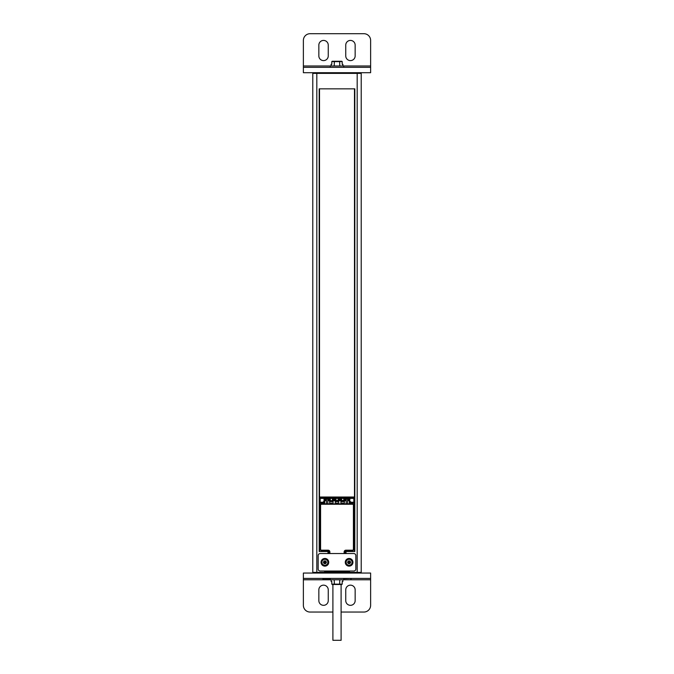 <?xml version="1.0" encoding="UTF-8"?>
<svg xmlns="http://www.w3.org/2000/svg" width="674" height="674" viewBox="0 0 674 674"><rect width="100%" height="100%" fill="white"/><g stroke="black" fill="none" stroke-linecap="round" stroke-linejoin="round"><path stroke-width="1.01" d="M312.787 572.378L312.787 73.382L316.822 73.382L316.822 572.378L312.787 572.378A0.674 0.674 0 0 0 313.461 573.052L316.822 573.052L313.461 573.052A0.674 0.674 0 0 1 312.787 572.378A0.674 0.674 0 0 0 313.461 573.052M345.341 553.548L345.341 551.526L354.819 551.526L354.819 88.842L319.181 88.842L319.181 551.526L328.659 551.526L328.659 553.548M361.213 73.382L361.213 572.378L357.178 572.378L357.178 73.382L361.213 73.382A0.674 0.674 0 0 0 360.539 72.708L357.178 72.708L360.539 72.708A0.674 0.674 0 0 1 361.213 73.382A0.674 0.674 0 0 0 360.539 72.708M360.539 573.052L357.178 573.052L360.539 573.052A0.674 0.674 90 0 0 361.213 572.378A0.674 0.674 0 0 1 360.539 573.052A0.674 0.674 0 0 0 361.213 572.378M322.88 578.427L322.88 578.696A1.078 1.078 0 0 0 323.95 579.775L330.277 579.775L330.277 578.427M351.12 578.427L343.723 578.696M330.277 579.775L350.05 579.775A1.078 1.078 0 0 0 351.12 578.696M343.723 578.427L343.723 579.775L370.624 579.775L370.624 605.328A6.723 6.723 0 0 1 363.901 612.051L341.103 612.051M313.461 72.708L316.822 72.708L313.461 72.708A0.674 0.674 -90 0 0 312.787 73.382M354.482 497.016L319.518 497.016M324.388 502.164L323.385 503.175L322.989 502.231L324.051 501.17L324.051 498.516L330.277 498.516L329.94 500.664L332.762 500.664L332.425 498.516L335.922 498.516L335.585 500.664L338.415 500.664L338.078 498.516L341.575 498.516L341.238 500.664L344.06 500.664L343.723 498.516L349.949 498.516L349.612 501.852L349.949 498.516M329.94 498.962L324.388 498.962M329.94 499.72L327.783 499.72L327.783 503.175A0.674 0.674 0 0 1 327.117 503.849A0.674 0.674 0 0 1 326.443 503.175L326.443 500.664L324.691 500.664L324.691 503.175A0.674 0.674 0 0 1 324.017 503.849M326.443 500.664L326.443 499.72L324.691 499.72L324.691 500.664M349.983 503.849A0.674 0.674 0 0 1 349.309 503.175L349.309 500.664L347.557 500.664L347.557 499.72L349.309 499.72A0.935 0.935 0 0 1 349.612 499.771M347.557 500.664L347.557 503.175A0.674 0.674 0 0 1 346.883 503.849A0.674 0.674 0 0 1 346.217 503.175L346.217 499.72L344.06 499.72M349.612 498.962L344.06 498.962M353.816 502.231L351.011 502.231L350.615 503.175L349.612 502.164L350.615 503.175L353.816 503.175L353.816 497.463L320.184 497.463L320.184 502.231L322.989 502.231M319.518 551.526L319.518 88.842L354.482 88.842L354.482 551.526M353.816 553.548L320.184 553.548A2.014 2.014 0 0 0 318.17 555.561L318.17 569.016A2.014 2.014 0 0 0 320.184 571.03L353.816 571.03A2.014 2.014 0 0 0 355.83 569.016L355.83 555.561A2.014 2.014 0 0 0 353.816 553.548M324.624 571.03L324.624 571.704L349.579 571.704L349.579 571.03M321.06 562.293A3.833 3.833 0 0 1 324.893 558.46A3.833 3.833 0 0 1 328.727 562.293A3.833 3.833 0 0 1 324.893 566.126A3.833 3.833 0 0 1 321.06 562.293A3.833 3.833 0 0 0 324.893 566.126A3.833 3.833 0 0 0 328.727 562.293A3.833 3.833 0 0 0 324.893 558.46A3.833 3.833 0 0 0 321.06 562.293A3.833 3.833 0 0 1 324.893 558.46A3.833 3.833 0 0 1 328.727 562.293A3.833 3.833 0 0 1 324.893 566.126A3.833 3.833 0 0 1 321.06 562.293M345.273 562.293A3.833 3.833 0 0 1 349.107 558.46A3.833 3.833 0 0 1 352.94 562.293A3.833 3.833 0 0 1 349.107 566.126A3.833 3.833 0 0 1 345.273 562.293A3.833 3.833 0 0 0 349.107 566.126A3.833 3.833 0 0 0 352.94 562.293A3.833 3.833 0 0 0 349.107 558.46A3.833 3.833 0 0 0 345.273 562.293A3.833 3.833 0 0 1 349.107 558.46A3.833 3.833 0 0 1 352.94 562.293A3.833 3.833 0 0 1 349.107 566.126A3.833 3.833 0 0 1 345.273 562.293M321.911 562.293A2.982 2.982 0 0 0 324.893 565.275A2.982 2.982 0 0 0 327.884 562.293A2.982 2.982 0 0 0 324.893 559.302A2.982 2.982 0 0 0 321.911 562.293M324.118 563.633L325.668 563.633L326.452 562.293L325.668 560.945L324.118 560.945L323.343 562.293L324.118 563.633M324.354 562.293A0.539 0.539 0 0 0 324.893 562.824A0.539 0.539 0 0 0 325.432 562.293A0.539 0.539 0 0 0 324.893 561.754A0.539 0.539 0 0 0 324.354 562.293A0.539 0.539 0 0 0 324.893 562.824A0.539 0.539 0 0 0 325.432 562.293M346.116 562.293A2.982 2.982 0 0 0 349.107 565.275A2.982 2.982 0 0 0 352.089 562.293A2.982 2.982 0 0 0 349.107 559.302A2.982 2.982 0 0 0 346.116 562.293M348.332 563.633L349.882 563.633L350.657 562.293L349.882 560.945L348.332 560.945L347.548 562.293L348.332 563.633M348.568 562.293A0.539 0.539 0 0 0 349.107 562.824A0.539 0.539 0 0 0 349.646 562.293A0.539 0.539 0 0 0 349.107 561.754A0.539 0.539 0 0 0 348.568 562.293A0.539 0.539 0 0 0 349.107 562.824A0.539 0.539 0 0 0 349.646 562.293M329.468 553.548L329.468 551.93A1.348 1.348 0 0 0 328.12 550.591L321.532 550.591A1.348 1.348 0 0 1 320.184 549.243L320.184 505.197A1.348 1.348 0 0 1 321.532 503.849L352.468 503.849A1.348 1.348 0 0 1 353.816 505.197L353.816 549.243A1.348 1.348 0 0 1 352.468 550.591L345.88 550.591A1.348 1.348 0 0 0 344.532 551.93L344.532 553.548M333.099 501.599L329.603 501.599M338.752 501.599L335.248 501.599M344.397 501.599L340.901 501.599M341.238 499.72L338.415 499.72M335.585 499.72L332.762 499.72M324.051 501.17L324.051 498.516M323.385 503.175L320.184 503.175L320.184 502.231M341.238 498.962L338.415 498.962M335.585 498.962L332.762 498.962M329.94 500.664L332.762 500.664M343.723 498.516L344.06 500.664M341.238 500.664L343.723 500.327M338.078 498.516L338.415 500.664M335.585 500.664L338.078 500.327M327.783 500.664L329.603 500.664L329.603 502.475A0.674 0.674 0 0 0 330.277 503.149L332.425 503.149A0.674 0.674 0 0 0 333.099 502.475L333.099 500.664L335.248 500.664L335.248 502.475A0.674 0.674 0 0 0 335.922 503.149L338.078 503.149A0.674 0.674 0 0 0 338.752 502.475L338.752 500.664L340.901 500.664L340.901 502.475A0.674 0.674 0 0 0 341.575 503.149L343.723 503.149A0.674 0.674 0 0 0 344.397 502.475L344.397 500.664L346.217 500.664M328.255 600.618A4.71 4.71 0 0 1 323.554 605.328A4.71 4.71 0 0 1 318.844 600.618L318.844 589.86A4.71 4.71 0 0 1 323.554 585.158A4.71 4.71 0 0 1 328.255 589.86L328.255 600.618M370.624 579.775L370.624 573.052L303.376 573.052L303.376 605.328A6.723 6.723 0 0 0 310.099 612.051L332.897 612.051M355.156 600.618L355.156 589.86A4.71 4.71 0 0 0 350.446 585.158A4.71 4.71 0 0 0 345.745 589.86L345.745 600.618A4.71 4.71 0 0 0 350.446 605.328A4.71 4.71 0 0 0 355.156 600.618M370.624 578.427L303.376 578.427L303.376 573.052M345.745 45.133A4.71 4.71 0 0 1 350.446 40.423A4.71 4.71 0 0 1 355.156 45.133L355.156 55.891A4.71 4.71 0 0 1 350.446 60.601A4.71 4.71 0 0 1 345.745 55.891L345.745 45.133M370.624 40.423A6.723 6.723 0 0 0 363.901 33.7L310.099 33.7A6.723 6.723 0 0 0 303.376 40.423L303.376 67.324L370.624 67.324L370.624 40.423M318.844 45.133L318.844 55.891A4.71 4.71 0 0 0 323.554 60.601A4.71 4.71 0 0 0 328.255 55.891L328.255 45.133A4.71 4.71 0 0 0 323.554 40.423A4.71 4.71 0 0 0 318.844 45.133M370.624 72.708L370.624 67.324L370.624 72.708L303.376 72.708L303.376 67.324M370.624 65.976L343.723 65.976L343.723 67.324M343.723 65.976L330.277 65.976L330.277 67.324M331.086 65.976L331.086 64.367L331.785 64.367L331.785 61.612L342.215 61.612L342.215 64.367L342.914 64.367L342.914 65.976M339.806 65.976L339.612 61.275L341.819 61.275L332.181 61.275L339.612 61.275M334.194 65.976L334.388 61.275M332.451 61.275L331.785 61.612M341.549 61.275L342.215 61.612M342.914 579.775L342.914 581.392L342.215 581.392L342.215 584.139L331.785 584.139L331.785 581.392L331.086 581.392L331.086 579.775M334.194 579.775L334.388 584.484L332.181 584.484L341.819 584.484L334.388 584.484M339.806 579.775L339.612 584.484M341.549 584.484L342.215 584.139M332.451 584.484L331.785 584.139M341.103 584.484L341.103 640.3L332.897 640.3L332.897 584.484M357.178 573.052L357.178 572.378L316.822 572.378L316.822 573.052M316.822 72.708L316.822 73.382L357.178 73.382L357.178 72.708M346.015 553.548L346.015 551.526M327.985 551.526L327.985 553.548M330.277 578.696L322.88 578.696M354.819 88.842L354.819 551.526M324.489 562.293L325.298 562.293L324.489 562.293M348.702 562.293L349.511 562.293L348.702 562.293M329.872 553.548L329.872 551.93A1.752 1.752 0 0 0 328.12 550.186L321.532 550.186A0.944 0.944 0 0 1 320.588 549.243L320.588 505.197A0.944 0.944 0 0 1 321.532 504.253L352.468 504.253A0.944 0.944 0 0 1 353.412 505.197L353.412 549.243A0.944 0.944 0 0 1 352.468 550.186L345.88 550.186A1.752 1.752 0 0 0 344.128 551.93L344.128 553.548M328.12 550.186L328.12 550.591A1.348 1.348 0 0 1 329.468 551.93L329.872 551.93M353.412 549.243L353.816 549.243A1.348 1.348 0 0 1 352.468 550.591L352.468 550.186M321.532 550.186L321.532 550.591A1.348 1.348 0 0 1 320.184 549.243L320.588 549.243M320.588 505.197L320.184 505.197A1.348 1.348 0 0 1 321.532 503.849L321.532 504.253M352.468 504.253L352.468 503.849A1.348 1.348 0 0 1 353.816 505.197L353.412 505.197M324.388 498.853L329.94 498.853M344.06 498.853L349.612 498.853M338.407 498.853L341.238 498.853M332.762 498.853L335.593 498.853M330.277 500.327L330.277 498.516M320.184 498.398L353.816 498.398M351.011 502.231L349.949 501.17M341.575 500.327L341.575 498.516M335.922 500.327L335.922 498.516M332.425 498.516L332.425 500.327M349.309 499.72L349.309 500.664M303.376 579.775L327.85 579.775M330.277 65.976L303.376 65.976"/></g></svg>

